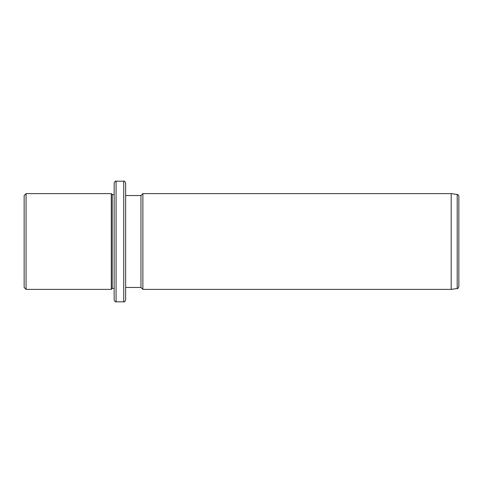 <?xml version="1.0" encoding="UTF-8"?>
<svg xmlns="http://www.w3.org/2000/svg" width="483" height="483" viewBox="0 0 483 483"><rect width="100%" height="100%" fill="white"/><g stroke="black" fill="none" stroke-linecap="round" stroke-linejoin="round"><path stroke-width="0.72" d="M24.15 287.457L24.15 195.543L26.064 193.623L26.064 289.377L24.15 287.457M114.151 288.417L112.237 288.417L111.283 289.377L111.283 193.623L26.064 193.623M112.237 288.417L112.237 194.583L111.283 193.623M114.151 213.498L114.151 183.093C114.966 181.33 115.6 180.69 116.071 181.179L116.071 301.821C115.6 302.31 114.966 301.67 114.151 299.907L114.151 213.498M123.726 181.179L123.726 301.821C124.197 302.31 124.831 301.67 125.646 299.907L125.646 183.093C124.831 181.33 124.197 180.69 123.726 181.179L116.071 181.179M125.646 287.457L140.964 287.457L140.964 195.543L125.646 195.543M140.964 195.543L142.877 193.623L142.877 289.377L140.964 287.457M451.188 193.623L457.202 194.468L457.202 288.532L451.188 289.377L451.188 193.623L142.877 193.623M457.202 288.532C457.649 288.846 458.198 288.212 458.85 286.63L458.85 196.37C458.198 194.782 457.649 194.148 457.202 194.468M111.283 289.377L26.064 289.377M114.151 194.583L112.237 194.583M123.726 301.821L116.071 301.821M451.188 289.377L142.877 289.377"/></g></svg>
